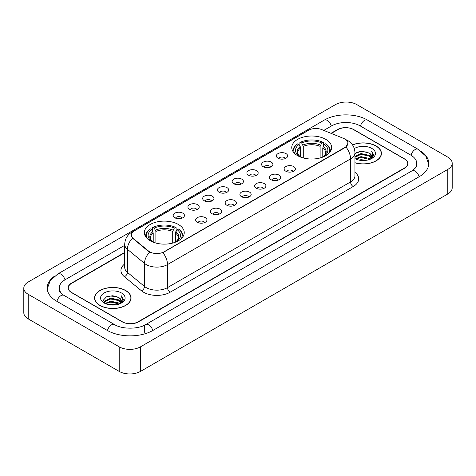<?xml version="1.0" encoding="UTF-8"?>
<svg xmlns="http://www.w3.org/2000/svg" width="476" height="476" viewBox="0 0 476 476"><rect width="100%" height="100%" fill="white"/><g stroke="black" fill="none" stroke-linecap="round" stroke-linejoin="round"><path stroke-width="0.71" d="M178.399 224.482A19.944 11.513 0 0 0 156.669 221.989A19.944 11.513 0 0 0 144.359 232.621A19.944 11.513 0 0 0 150.196 240.767A19.944 11.513 0 0 0 171.931 243.26A19.944 11.513 0 0 0 184.242 232.621A19.944 11.513 0 0 0 178.399 224.482M325.804 139.379A19.944 11.513 0 0 0 304.069 136.886A19.944 11.513 0 0 0 291.758 147.524A19.944 11.513 0 0 0 297.601 155.664A19.944 11.513 0 0 0 319.331 158.157A19.944 11.513 0 0 0 331.641 147.524A19.944 11.513 0 0 0 325.804 139.379M278.014 158.216A5.647 3.261 180 0 1 276.895 157.294A5.647 3.261 180 0 1 278.763 153.242A5.647 3.261 180 0 1 285.999 153.605A5.647 3.261 180 0 1 287.117 157.294A5.647 3.261 180 0 1 278.014 158.216M285.308 158.55A3.386 1.958 0 0 0 284.404 157.598A3.386 1.958 0 0 0 281.066 157.104A3.386 1.958 0 0 0 278.704 158.55M263.276 166.725A5.647 3.261 180 0 1 262.157 165.803A5.647 3.261 180 0 1 264.025 161.751A5.647 3.261 180 0 1 271.26 162.114A5.647 3.261 180 0 1 272.379 165.803A5.647 3.261 180 0 1 263.276 166.725M270.57 167.064A3.386 1.958 0 0 0 269.66 166.112A3.386 1.958 0 0 0 266.328 165.612A3.386 1.958 0 0 0 263.966 167.064M248.537 175.233A5.647 3.261 180 0 1 247.419 174.311A5.647 3.261 180 0 1 249.287 170.259A5.647 3.261 180 0 1 256.516 170.628A5.647 3.261 180 0 1 257.641 174.311A5.647 3.261 180 0 1 248.537 175.233M255.832 175.573A3.386 1.958 0 0 0 254.922 174.621A3.386 1.958 0 0 0 251.584 174.127A3.386 1.958 0 0 0 249.222 175.573M233.793 183.742A5.647 3.261 180 0 1 232.675 182.82A5.647 3.261 180 0 1 234.543 178.774A5.647 3.261 180 0 1 241.778 179.137A5.647 3.261 180 0 1 242.897 182.82A5.647 3.261 180 0 1 233.793 183.742M241.088 184.081A3.386 1.958 0 0 0 240.184 183.129A3.386 1.958 0 0 0 236.846 182.635A3.386 1.958 0 0 0 234.484 184.081M219.055 192.256A5.647 3.261 180 0 1 217.937 191.334A5.647 3.261 180 0 1 219.805 187.282A5.647 3.261 180 0 1 227.04 187.645A5.647 3.261 180 0 1 228.159 191.334A5.647 3.261 180 0 1 219.055 192.256M226.35 192.59A3.386 1.958 0 0 0 225.44 191.638A3.386 1.958 0 0 0 222.108 191.144A3.386 1.958 0 0 0 219.745 192.59M204.317 200.765A5.647 3.261 180 0 1 203.198 199.843A5.647 3.261 180 0 1 205.067 195.791A5.647 3.261 180 0 1 212.296 196.154A5.647 3.261 180 0 1 213.421 199.843A5.647 3.261 180 0 1 204.317 200.765M211.612 201.104A3.386 1.958 0 0 0 210.701 200.152A3.386 1.958 0 0 0 207.363 199.652A3.386 1.958 0 0 0 205.001 201.104M189.579 209.273A5.647 3.261 180 0 1 188.454 208.351A5.647 3.261 180 0 1 190.329 204.305A5.647 3.261 180 0 1 197.558 204.668A5.647 3.261 180 0 1 198.676 208.351A5.647 3.261 180 0 1 189.579 209.273M196.874 209.613A3.386 1.958 0 0 0 195.963 208.661A3.386 1.958 0 0 0 192.625 208.167A3.386 1.958 0 0 0 190.263 209.613M174.835 217.782A5.647 3.261 180 0 1 173.716 216.86A5.647 3.261 180 0 1 175.585 212.814A5.647 3.261 180 0 1 182.82 213.177A5.647 3.261 180 0 1 183.938 216.86A5.647 3.261 180 0 1 174.835 217.782M182.13 218.121A3.386 1.958 0 0 0 181.219 217.169A3.386 1.958 0 0 0 177.887 216.675A3.386 1.958 0 0 0 175.525 218.121M285.761 171.193A5.647 3.261 180 0 1 284.636 170.271A5.647 3.261 180 0 1 286.51 166.225A5.647 3.261 180 0 1 293.74 166.588A5.647 3.261 180 0 1 294.858 170.271A5.647 3.261 180 0 1 285.761 171.193M293.055 171.533A3.386 1.958 0 0 0 292.145 170.581A3.386 1.958 0 0 0 288.807 170.087A3.386 1.958 0 0 0 286.445 171.533M271.017 179.702A5.647 3.261 180 0 1 269.898 178.78A5.647 3.261 180 0 1 271.766 174.734A5.647 3.261 180 0 1 279.001 175.097A5.647 3.261 180 0 1 280.12 178.78A5.647 3.261 180 0 1 271.017 179.702M278.311 180.041A3.386 1.958 0 0 0 277.407 179.089A3.386 1.958 0 0 0 274.069 178.595A3.386 1.958 0 0 0 271.707 180.041M256.278 188.216A5.647 3.261 180 0 1 255.16 187.294A5.647 3.261 180 0 1 257.028 183.242A5.647 3.261 180 0 1 264.263 183.605A5.647 3.261 180 0 1 265.382 187.294A5.647 3.261 180 0 1 256.278 188.216M263.573 188.55A3.386 1.958 0 0 0 262.663 187.598A3.386 1.958 0 0 0 259.331 187.104A3.386 1.958 0 0 0 256.969 188.55M241.54 196.725A5.647 3.261 180 0 1 240.422 195.803A5.647 3.261 180 0 1 242.29 191.751A5.647 3.261 180 0 1 249.519 192.114A5.647 3.261 180 0 1 250.638 195.803A5.647 3.261 180 0 1 241.54 196.725M248.835 197.064A3.386 1.958 0 0 0 247.925 196.112A3.386 1.958 0 0 0 244.587 195.612A3.386 1.958 0 0 0 242.225 197.064M226.796 205.233A5.647 3.261 180 0 1 225.678 204.311A5.647 3.261 180 0 1 227.546 200.265A5.647 3.261 180 0 1 234.781 200.628A5.647 3.261 180 0 1 235.9 204.311A5.647 3.261 180 0 1 226.796 205.233M234.091 205.572A3.386 1.958 0 0 0 233.186 204.62A3.386 1.958 0 0 0 229.849 204.127A3.386 1.958 0 0 0 227.486 205.572M212.058 213.742A5.647 3.261 180 0 1 210.939 212.82A5.647 3.261 180 0 1 212.808 208.774A5.647 3.261 180 0 1 220.043 209.137A5.647 3.261 180 0 1 221.161 212.82A5.647 3.261 180 0 1 212.058 213.742M219.353 214.081A3.386 1.958 0 0 0 218.442 213.129A3.386 1.958 0 0 0 215.11 212.635A3.386 1.958 0 0 0 212.748 214.081M197.32 222.256A5.647 3.261 180 0 1 196.201 221.334A5.647 3.261 180 0 1 198.07 217.282A5.647 3.261 180 0 1 205.299 217.645A5.647 3.261 180 0 1 206.423 221.334A5.647 3.261 180 0 1 197.32 222.256M204.615 222.59A3.386 1.958 0 0 0 203.704 221.637A3.386 1.958 0 0 0 200.366 221.144A3.386 1.958 0 0 0 198.004 222.59M343.601 138.415A10.157 5.867 180 0 1 344.957 139.075A10.157 5.867 180 0 1 347.932 143.222A10.157 5.867 180 0 1 344.957 147.37L164.036 251.822A10.157 5.867 180 0 1 148.53 251.042L133.191 238.393A10.157 5.867 180 0 1 131.352 235.031A10.157 5.867 180 0 1 134.327 230.878L308.68 130.216A10.157 5.867 180 0 1 321.693 129.561L343.601 138.415M124.706 252.72L71.578 283.393A11.287 6.515 0 0 0 68.27 287.998A11.287 6.515 0 0 0 71.578 292.609L122.13 321.794A11.287 6.515 0 0 0 138.094 321.794L404.422 168.028A11.287 6.515 0 0 0 407.73 163.423A11.287 6.515 0 0 0 404.422 158.811L353.87 129.627A11.287 6.515 0 0 0 337.906 129.627L331.296 133.441M413.007 170.218A20.319 11.733 0 0 0 416.762 163.423A20.319 11.733 0 0 0 410.806 155.128L360.255 125.944A20.319 11.733 0 0 0 331.522 125.944L323.787 130.406M124.706 245.342L65.194 279.704A20.319 11.733 0 0 0 59.238 287.998A20.319 11.733 0 0 0 62.993 294.793M119.202 346.831A15.053 8.687 0 0 0 140.485 346.831L447.791 169.414A15.053 8.687 0 0 0 452.2 163.268A15.053 8.687 0 0 0 447.791 157.122L356.798 104.589A15.053 8.687 0 0 0 335.515 104.589L28.209 282.012A15.053 8.687 0 0 0 23.8 288.153A15.053 8.687 0 0 0 28.209 294.299L119.202 346.831L119.202 371.411A15.053 8.687 0 0 0 140.485 371.411L447.791 193.988A15.053 8.687 0 0 0 452.2 187.847L452.2 163.268M23.8 288.153L23.8 312.732A15.053 8.687 0 0 0 28.209 318.878L119.202 371.411M54.681 276.05A32.362 18.683 0 0 0 47.201 287.998A32.362 18.683 0 0 0 56.68 301.213L107.231 330.398A32.362 18.683 0 0 0 152.992 330.398L419.32 176.632A32.362 18.683 0 0 0 428.799 163.423A32.362 18.683 0 0 0 421.32 151.475M354.953 162.84A18.249 10.537 0 0 0 381.431 153.439A18.249 10.537 0 0 0 376.088 145.989A18.249 10.537 0 0 0 352.508 144.888M125.724 290.533A18.249 10.537 0 0 0 105.833 288.254A18.249 10.537 0 0 0 94.569 297.982A18.249 10.537 0 0 0 99.912 305.437A18.249 10.537 0 0 0 119.803 307.716A18.249 10.537 0 0 0 131.067 297.982A18.249 10.537 0 0 0 125.724 290.533M347.932 143.222L345.945 146.959L344.957 147.673L162.893 252.643A13.167 7.604 60 0 1 167.492 264.573A15.053 8.687 180 0 1 146.209 264.573A15.053 8.687 180 0 1 144.52 263.412L127.425 249.317A15.053 8.687 180 0 1 124.706 244.337L124.706 267.375A15.053 8.687 0 0 0 127.425 272.361L144.52 286.457A15.053 8.687 0 0 0 146.209 287.617A15.053 8.687 0 0 0 167.492 287.617L350.544 181.933A15.053 8.687 0 0 0 354.953 175.787L354.953 152.748A15.053 8.687 180 0 1 350.544 158.889A13.167 7.604 -120 0 0 345.945 146.959M150.809 252.643L148.53 251.489L132.506 238.143A13.167 8.806 129.5 0 0 127.425 249.317L127.425 272.361A3.76 2.517 -50.5 0 1 124.343 276.681A18.814 10.865 180 0 1 124.706 263.93M124.706 252.411L71.442 283.16A11.287 6.515 0 0 0 68.139 287.772A11.287 6.515 0 0 0 71.442 292.377L122.528 321.871A11.287 6.515 0 0 0 138.492 321.871L404.558 168.26A11.287 6.515 0 0 0 407.861 163.655A11.287 6.515 0 0 0 404.558 159.043L353.472 129.549A11.287 6.515 0 0 0 337.508 129.549L330.987 133.316M354.953 162.721A18.058 10.43 0 0 0 381.246 153.439A18.058 10.43 0 0 0 375.957 146.067A18.058 10.43 0 0 0 352.579 144.996M358.904 160.079L360.981 159.704L366.514 160.257M361.338 160.442L364.045 160.501M355.441 158.901L360.981 156.628L369.197 158.413L370.239 159.234M355.971 159.168L360.981 157.395L369.614 159.472M354.953 156.544L360.981 153.558L369.197 155.343L371.393 157.788M354.953 157.312L360.981 154.325L369.197 156.11L371.197 158.151M370.28 159.216A8.508 4.909 0 0 0 371.691 156.509A8.508 4.909 0 0 0 369.197 153.034L371.685 156.693M354.953 158.692A12.269 7.08 0 0 0 371.857 158.448A12.269 7.08 0 0 0 371.857 148.429A12.269 7.08 0 0 0 354.299 148.554M369.197 153.034L361.623 151.166L354.953 153.516M371.113 158.841L373.642 155.604L373.725 154.849L371.619 151.195L372.851 155.277L370.417 159.157M371.619 151.195L373.719 154.992M356.512 152.421L360.457 151.463L367.389 152.094M357.916 155.015L360.457 154.533L367.133 155.087M357.916 158.091L360.457 157.61L367.133 158.163M100.043 305.36A18.058 10.43 0 0 0 119.726 307.621A18.058 10.43 0 0 0 130.876 297.982A18.058 10.43 0 0 0 125.587 290.61A18.058 10.43 0 0 0 105.904 288.349A18.058 10.43 0 0 0 94.754 297.982A18.058 10.43 0 0 0 100.043 305.36M108.54 304.622L110.616 304.247L116.144 304.801M110.968 304.985L113.681 305.051M105.077 303.45L110.616 301.177L118.833 302.962L119.875 303.777M105.607 303.718L110.616 301.945L119.244 304.015M104.393 302.819L104.601 301.064L110.616 298.107L118.833 299.886L121.029 302.337M104.345 302.599L104.601 301.832L110.616 298.874L118.833 300.659L120.833 302.7M119.916 303.759A8.508 4.909 0 0 0 121.32 301.058A8.508 4.909 0 0 0 118.833 297.583L121.315 301.243M121.493 292.978A12.269 7.08 0 0 0 104.143 292.978A12.269 7.08 0 0 0 104.143 302.992A12.269 7.08 0 0 0 121.493 302.992A12.269 7.08 0 0 0 121.493 292.978M118.833 297.583L112.77 295.721L106.487 296.804L103.459 300.023L105.178 303.527M120.749 303.39L123.278 300.154L123.361 299.392L121.249 295.739L122.481 299.826L120.053 303.706M121.249 295.739L123.355 299.541M106.148 296.97L110.087 296.012L117.025 296.637M107.546 299.565L110.087 299.083L116.769 299.636M107.546 302.641L110.087 302.153L116.769 302.712M300.618 157.092L300.618 147.905L299.005 144.496A16.178 9.341 0 0 0 299.005 156.08L298.702 156.253M299.898 146.037L299.898 142.556L300.433 142.247A17.91 10.341 0 0 1 322.966 142.247L321.734 142.961A16.178 9.341 0 0 0 301.665 142.961L303.277 146.37L303.277 157.961M320.122 157.961L320.122 146.37L321.734 142.961M294.698 153.54A17.91 10.341 0 0 1 297.774 143.782L297.238 144.091A18.665 10.775 0 0 0 293.037 150.904A18.665 10.775 0 0 0 293.079 151.648M322.966 142.247L323.502 142.556L323.502 146.037M297.774 143.782L299.005 144.496M301.665 142.961L300.433 142.247M299.005 156.08L300.481 157.044M330.32 151.648A18.665 10.775 0 0 0 330.362 150.904A18.665 10.775 0 0 0 326.161 144.091L325.626 143.782A17.91 10.341 0 0 1 328.702 153.54M324.697 156.253L324.394 156.08A16.178 9.341 0 0 0 324.394 144.496L325.626 143.782M322.918 157.044L324.394 156.08M324.394 144.496L322.782 147.905L322.782 157.092M153.218 242.195L153.218 233.002L151.606 229.593A16.178 9.341 0 0 0 151.606 241.183L151.303 241.356M152.499 231.14L152.499 227.653L153.034 227.35A17.91 10.341 0 0 1 175.567 227.35L174.335 228.058A16.178 9.341 0 0 0 154.266 228.058L155.878 231.467L155.878 243.057M172.723 243.057L172.723 231.467L174.335 228.058M147.298 238.643A17.91 10.341 0 0 1 150.374 228.885L149.839 229.188A18.665 10.775 0 0 0 145.638 236.001A18.665 10.775 0 0 0 145.68 236.75M175.567 227.35L176.102 227.653L176.102 231.14M150.374 228.885L151.606 229.593M154.266 228.058L153.034 227.35M151.606 241.183L153.082 242.141M182.921 236.75A18.665 10.775 0 0 0 182.963 236.001A18.665 10.775 0 0 0 178.762 229.188L178.226 228.885A17.91 10.341 0 0 1 181.302 238.643M177.298 241.356L176.995 241.183A16.178 9.341 0 0 0 176.995 229.593L178.226 228.885M175.519 242.141L176.995 241.183M176.995 229.593L175.382 233.002L175.382 242.195M133.191 238.393L133.191 238.839M148.53 251.042L148.53 251.489M164.036 251.822L164.036 252.125M344.957 147.37L344.957 147.673M152.766 330.528A6.021 3.475 -120 0 0 148.738 324.864A6.021 3.475 -120 0 0 145.727 324.567C138.32 329.356 121.898 329.356 114.496 324.567L63.945 295.382C63.344 295.162 60.41 293.162 59.488 291.044L59.238 289.842M107.457 330.528A6.021 3.475 -60 0 1 111.485 324.864A6.021 3.475 -60 0 1 114.496 324.567M56.906 301.344A6.021 3.475 -60 0 1 60.934 295.679A6.021 3.475 -60 0 1 63.945 295.382M47.231 288.849L50.23 280.661L57.923 273.878A6.021 3.475 60 0 1 60.934 274.176A6.021 3.475 60 0 1 64.968 279.84M57.923 273.878L324.257 120.113A6.021 3.475 60 0 1 327.262 120.41A6.021 3.475 60 0 1 331.296 126.069M324.257 120.113C335.997 113.127 355.78 113.127 367.526 120.113A6.021 3.475 120 0 0 364.515 120.41A6.021 3.475 120 0 0 360.481 126.069M428.769 164.268L425.77 156.08L418.077 149.297A6.021 3.475 120 0 0 415.066 149.595A6.021 3.475 120 0 0 411.032 155.259M419.094 176.763A6.021 3.475 -120 0 0 415.066 171.104A6.021 3.475 -120 0 0 412.055 170.807L145.727 324.567M140.485 371.411L140.485 346.831M28.209 318.878L28.209 294.299M447.791 193.988L447.791 169.414M144.478 332.242L144.478 325.483M170.152 292.222A3.76 2.172 60 0 1 167.492 287.617L167.492 264.573L350.544 158.889L350.544 181.933A3.76 2.172 60 0 0 353.204 186.538L170.152 292.222A18.814 10.865 180 0 1 143.55 292.222A18.814 10.865 180 0 1 141.437 290.776L124.343 276.681M354.953 152.748C354.697 147.334 352.317 143.276 347.819 140.575L345.915 139.646A13.167 6.17 112 0 0 345.743 139.581M133.209 231.651A13.167 7.604 -120 0 0 131.84 232.163C127.342 234.864 124.962 238.922 124.706 244.337M131.84 232.163L307.573 130.704A13.167 7.604 60 0 1 308.573 130.281M149.654 252.185A13.167 8.806 129.5 0 0 144.52 263.412L144.52 286.457A3.76 2.517 -50.5 0 1 141.437 290.776M354.953 172.342A18.814 10.865 180 0 1 353.204 186.538M300.618 147.905A13.923 8.038 0 0 0 297.78 152.766C297.399 153.48 298.232 154.825 300.291 156.818M320.122 146.37A13.923 8.038 0 0 0 303.277 146.37M300.225 146.59A14.47 8.354 0 0 0 300.225 156.771M320.515 145.055A14.47 8.354 0 0 0 302.885 145.055M323.18 156.771A14.47 8.354 0 0 0 323.18 146.59M323.109 156.818C325.162 154.831 326 153.48 325.62 152.766A13.923 8.038 0 0 0 322.782 147.905M153.218 233.002A13.923 8.038 0 0 0 150.38 237.869C149.999 238.577 150.832 239.928 152.891 241.915M172.723 231.467A13.923 8.038 0 0 0 155.878 231.467M152.82 231.693A14.47 8.354 0 0 0 152.82 241.873M173.115 230.152A14.47 8.354 0 0 0 155.485 230.152M175.775 241.873A14.47 8.354 0 0 0 175.775 231.693M175.709 241.915C177.762 239.934 178.601 238.583 178.22 237.869A13.923 8.038 0 0 0 175.382 233.002M416.762 165.267C417.601 165.874 416.03 167.719 412.055 170.807M367.526 120.113L418.077 149.297M307.573 130.704L309.989 129.579M381.246 154.944L381.246 153.439M130.876 299.493L130.876 297.982M104.309 302.724L104.309 302.212M94.754 299.493L94.754 297.982M293.037 151.582L293.037 150.904M330.362 151.582L330.362 150.904M145.638 236.679L145.638 236.001M182.963 236.679L182.963 236.001"/></g></svg>
